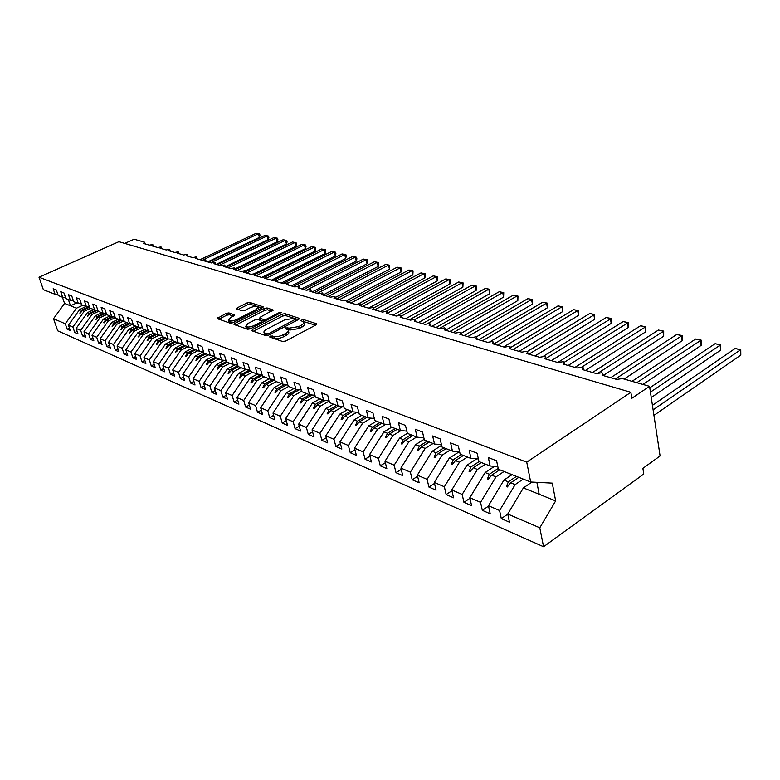 <?xml version="1.0" encoding="UTF-8"?>
<svg xmlns="http://www.w3.org/2000/svg" width="780" height="780" viewBox="0 0 780 780"><rect width="100%" height="100%" fill="white"/><g stroke="black" fill="none" stroke-linecap="round" stroke-linejoin="round"><path stroke-width="1.17" d="M270.085 336.092L269.734 337.009L282.672 341.523L285.616 341.045L315.949 324.948L316.348 323.671L303.176 319.469L300.622 320.522L303.673 321.935C304.2 322.94 303.371 324.051 301.187 325.279L298.691 326.586L289.429 328.107L285.743 327.883L285.188 328.624L288.171 330.057C288.707 331.081 287.859 332.231 285.607 333.479L283.072 334.815C279.542 336.473 276.442 336.97 273.77 336.336L270.085 336.092M228.91 312.926L226.21 313.375L217.103 318.532L230.168 323.193L232.928 322.735L262.343 307.778L263.133 306.803L249.766 302.445L247.084 302.894L237.296 307.808L236.769 308.977L242.268 310.791L244.988 310.333L249.873 307.866C253.656 306.277 256.347 306.043 257.946 307.164L255.811 309.796L236.467 319.615C232.645 321.223 229.944 321.467 228.364 320.336L230.597 317.606L234.663 314.964L228.91 312.926L229.437 314.759L226.736 315.208L218.78 319.215M385.349 462.696L380.308 465.835L386.841 468.683L384.988 461.233L399.565 438.126L407.365 433.339L417.163 437.209L415.282 429.224L422.516 432.032L424.388 440.056L434.519 444.054L432.656 435.962L440.125 438.867L441.977 446.998L452.449 451.132L450.606 442.933L458.328 445.926L460.161 454.174L470.974 458.445L469.16 450.128L477.136 453.219L478.949 461.584L490.132 466.001L488.348 457.567L496.597 460.765L498.381 469.258L530.683 482.011L526.734 462.15L630.864 392.301L631.81 398.297L649.555 386.324L622.382 378.563L616.668 379.411L602.072 375.219L602.872 373.357L601.877 372.723L596.486 373.61L582.338 369.544L583.167 367.721L582.221 367.107L576.927 367.994L563.218 364.055L564.067 362.252L563.17 361.676L557.973 362.544L544.674 358.722L545.551 356.957L544.703 356.401L539.584 357.26L526.695 353.555L527.582 351.819L526.783 351.283L521.752 352.141L509.242 348.543L510.149 346.827L509.379 346.32L504.445 347.168L492.287 343.668L493.223 341.981L492.492 341.503L487.636 342.332L475.829 338.939L476.785 337.282L476.083 336.823L471.305 337.642L459.839 334.347L460.805 332.709L460.142 332.27L455.442 333.079L444.288 329.881L445.273 328.263L444.639 327.844L440.008 328.653L429.166 325.533L430.17 323.944L429.565 323.544L425.012 324.344L414.453 321.311L415.467 319.741L414.892 319.361L410.407 320.141L400.14 317.197L401.164 315.647L400.618 315.286L396.201 316.066L386.197 313.19L387.241 311.668L386.714 311.317L382.366 312.088L372.625 309.29L373.678 307.788L373.171 307.447L368.891 308.217L359.395 305.487L360.457 304.005L359.98 303.683L355.758 304.444L346.505 301.782L347.578 300.329L347.119 300.017L342.956 300.768L333.938 298.174L335.029 296.731L334.581 296.439L330.476 297.18L321.682 294.655L322.774 293.231L322.354 292.948L318.308 293.68L309.728 291.213L310.43 289.546L306.433 290.267L298.067 287.869L298.779 286.221L294.85 286.942L286.679 284.593L287.42 282.974L283.53 283.686L275.555 281.395L276.325 279.805L272.493 280.517L264.693 278.275L265.483 276.715L261.7 277.417L254.085 275.233L254.894 273.692L251.16 274.385L243.721 272.249L244.54 270.738L240.854 271.43L233.581 269.334L234.429 267.852L230.782 268.535L223.675 266.487L224.533 265.034L220.945 265.707L213.983 263.708L214.861 262.265L211.312 262.938L204.506 260.978L205.403 259.565L201.893 260.227L195.234 258.317L196.141 256.922L192.67 257.585L186.157 255.713L187.073 254.339L183.651 254.992L177.274 253.159L178.201 251.803L174.817 252.457L168.578 250.663L169.514 249.327L166.169 249.97L160.056 248.206L161.011 246.899L157.697 247.533L151.71 245.817L152.675 244.52L149.409 245.154L143.53 243.467L144.436 242.171L134.141 239.226L124.761 243.418M526.734 462.15L39 277.212L118.901 241.693L630.864 392.301M252.447 329.521L251.92 330.788L265.756 335.615L268.642 335.147L298.691 319.42L299.462 318.396L285.012 313.677L282.214 314.145L252.447 329.521L252.905 331.13M247.611 329.277L234.029 324.441L234.868 323.407L264.313 308.412L267.052 307.954L273.127 309.991L260.442 317.08L259.633 318.094L263.786 319.576L266.584 319.118L279.016 312.712L281.2 312.536L250.439 328.819L247.611 329.277M407.345 433.329L405.454 425.412L398.453 422.702L400.354 430.57L390.839 426.816L388.927 419.006L382.142 416.374L384.052 424.135L374.829 420.498L372.908 412.796L366.327 410.241L368.257 417.904L359.307 414.375L357.377 406.77L350.99 404.284L352.93 411.86L344.253 408.427L342.303 400.92L336.112 398.512L338.062 405.99L329.628 402.656L327.678 395.245L321.662 392.906L323.612 400.286L315.432 397.059L313.472 389.737L307.622 387.465L309.592 394.748L301.636 391.609L299.666 384.384L293.982 382.18L295.961 389.366L288.229 386.315L286.25 379.177L280.732 377.032L282.701 384.14L275.184 381.176L273.205 374.117L267.832 372.031L269.822 379.051L262.499 376.165L260.52 369.194L255.294 367.165L257.283 374.107L250.165 371.299L248.176 364.406L243.087 362.437L245.076 369.291L238.144 366.551L236.165 359.746L231.211 357.825L233.191 364.601L226.444 361.94L224.455 355.202L219.638 353.34L221.627 360.038L215.046 357.435L213.057 350.785L208.357 348.962L210.346 355.582L203.941 353.057L201.952 346.476L197.369 344.702L199.358 351.244L193.118 348.787L191.129 342.274L186.664 340.548L188.643 347.022L182.559 344.614L180.57 338.179L176.212 336.492L178.201 342.898L172.263 340.548L170.274 334.191L166.023 332.543L168.012 338.871L162.211 336.59L160.232 330.291L156.088 328.682L158.067 334.952L152.402 332.719L150.423 326.488L146.377 324.919L148.356 331.12L142.828 328.936L140.858 322.774L136.9 321.243L138.879 327.376L133.477 325.25L131.508 319.147L127.647 317.655L129.617 323.719L124.342 321.643L122.382 315.607L118.609 314.145L120.569 320.151L115.42 318.123L113.461 312.146L109.775 310.723L111.735 316.66L106.694 314.681L104.744 308.773L101.137 307.369L103.087 313.258L98.173 311.308L96.213 305.458L92.693 304.093L94.643 309.923L89.827 308.022L87.886 302.231L84.435 300.895L86.385 306.657L81.676 304.805L79.736 299.072L76.362 297.765L78.302 303.469L73.691 301.655L71.76 295.971L68.465 294.694L70.395 300.349L65.881 298.574L63.96 292.948L60.733 291.7L62.654 297.297L58.237 295.552L56.316 289.985L53.157 288.756L55.078 294.304L57.944 294.703M69.478 328.097L67.158 329.189L70.337 330.584L68.455 325.143L72.881 327.044L84.172 311.298L90.548 308.305M86.044 306.53L79.687 309.494L68.455 325.143M77.142 331.383L74.763 332.514L78.01 333.928L76.128 328.439L80.652 330.389L92.03 314.457L98.456 311.425M93.853 309.611L87.448 312.624L76.128 328.439M84.971 334.747L82.543 335.907L85.859 337.35L83.967 331.812L88.588 333.801L100.064 317.694L106.655 314.555M101.829 312.76L95.384 315.812L83.967 331.812M92.966 338.179L90.48 339.368L93.873 340.85L91.981 335.254L96.701 337.282L108.274 320.99L115.264 317.645M109.98 315.978L103.486 319.069L91.981 335.254M101.137 341.679L98.602 342.917L102.063 344.428L100.162 338.773L104.988 340.85L116.659 324.363L124.069 320.794M118.306 319.264L111.774 322.394L100.162 338.773M109.492 345.257L106.889 346.534L110.428 348.075L108.527 342.371L113.47 344.497L125.229 327.815L132.805 324.129M126.818 322.618L120.237 325.806L108.527 342.371M118.034 348.923L115.372 350.23L118.989 351.809L117.078 346.047L122.129 348.221L133.994 331.334L141.424 327.697M135.515 326.05L128.885 329.277L117.078 346.047M126.77 352.657L124.039 354.013L127.745 355.631L125.824 349.81L130.991 352.034L142.954 334.942L150.238 331.354M144.417 329.56L137.738 332.836L125.824 349.81M135.701 356.489L132.902 357.883L136.695 359.531L134.774 353.652L140.059 355.924L152.129 338.627L159.237 335.098M153.514 333.157L146.786 336.482L134.774 353.652M144.836 360.399L141.98 361.842L145.85 363.529L143.929 357.591L149.341 359.921L161.509 342.401L168.451 338.93M162.815 336.823L156.039 340.197L143.929 357.591M154.186 364.397L151.261 365.888L155.22 367.624L153.299 361.618L158.837 363.997L171.112 346.261L177.967 342.81M172.341 340.587L165.516 344.009L153.299 361.618M163.761 368.491L160.758 370.032L164.814 371.806L162.893 365.742L168.558 368.18L180.95 350.22L187.853 346.7M182.442 344.253L175.217 347.909L162.893 365.742M173.57 372.684L170.489 374.283L174.642 376.096L172.711 369.964L178.513 372.46L191.022 354.266L197.964 350.698M192.865 347.968L185.153 351.907L172.711 369.964M183.612 376.974L180.443 378.622L184.704 380.484L182.774 374.293L188.721 376.847L201.328 358.41L208.328 354.793M203.551 351.76L195.322 355.992L182.774 374.293M193.898 381.371L190.651 383.077L195.01 384.979L193.079 378.719L199.173 381.342L211.897 362.661L218.956 358.976M213.817 355.992L205.735 360.185L193.079 378.719M204.438 385.866L201.103 387.64L205.579 389.59L203.639 383.263L209.888 385.954L222.739 367.019L229.837 363.275M224.309 360.34L216.421 364.474L203.639 383.263M215.251 390.478L211.819 392.32L216.401 394.319L214.471 387.923L220.886 390.673L233.844 371.485L240.991 367.682M235.053 364.806L227.36 368.881L214.471 387.923M226.327 395.206L222.817 397.108L227.516 399.165L225.576 392.701L232.157 395.528L245.232 376.067L252.437 372.197M246.07 369.398L238.592 373.396L225.576 392.701M237.705 400.052L234.088 402.031L238.904 404.137L236.974 397.595L243.721 400.501L256.922 380.767L264.176 376.828M257.351 374.117L250.107 378.027L236.974 397.595M249.366 405.025L245.651 407.072L250.594 409.237L248.664 402.626L255.586 405.6L268.915 385.583L276.218 381.586M269.197 378.807L261.924 382.775L248.664 402.626M261.339 410.124L257.517 412.259L262.597 414.473L260.676 407.784L267.784 410.845L281.229 390.536L288.59 386.461M281.375 383.614L274.043 387.65L260.676 407.784M273.644 415.35L269.704 417.573L274.921 419.845L273 413.088L280.303 416.227L293.875 395.626L301.558 391.326M293.885 388.547L286.494 392.662L273 413.088M286.279 420.722L282.224 423.033L287.576 425.373L285.656 418.529L293.163 421.756L306.872 400.852L315.188 396.142M306.725 393.617L299.286 397.8L285.656 418.529M299.257 426.231L295.084 428.649L300.583 431.048L298.672 424.125L306.384 427.44L320.219 406.214L329.209 401.066M319.917 398.824L312.429 403.084L298.672 424.125M312.604 431.896L308.295 434.411L313.96 436.878L312.049 429.877L319.985 433.29L333.947 411.743L343.073 406.458M333.479 404.177L325.942 408.515L312.049 429.877M326.323 437.716L321.886 440.339L327.707 442.884L325.806 435.796L333.967 439.296L348.075 417.417L356.938 412.22M347.422 409.685L339.836 414.102L325.806 435.796M340.441 443.703L335.868 446.443L341.854 449.056L339.963 441.88L348.358 445.487L362.602 423.257L371.183 418.158M361.764 415.34L354.12 419.854L339.963 441.88M354.978 449.855L350.249 452.712L356.411 455.403L354.529 448.139L363.178 451.864L377.559 429.273L385.837 424.291M376.526 421.171L368.833 425.763L354.529 448.139M369.935 456.183L365.05 459.176L371.407 461.945L369.535 454.594L378.446 458.425L392.964 435.464L400.92 430.619M391.716 427.167L383.974 431.857L369.535 454.594M401.232 469.394L396.016 472.69L402.763 475.624L400.92 468.088L410.377 472.154L425.188 448.422L433.066 443.479M424.203 439.257L415.642 444.59L400.92 468.088M417.612 476.297L412.21 479.758L419.162 482.791L417.339 475.147L427.099 479.339L442.055 455.208L449.982 450.157M441.597 445.322L432.208 451.249L417.339 475.147M434.509 483.415L428.912 487.042L436.088 490.171L434.284 482.43L444.356 486.759L459.459 462.209L467.435 457.041M459.44 451.62L449.299 458.123L434.284 482.43M451.942 490.737L446.15 494.559L453.55 497.796L451.766 489.947L462.169 494.423L477.418 469.423L485.452 464.159M476.746 458.825L466.927 465.212L451.766 489.947M469.95 498.303L463.944 502.32L471.588 505.664L469.823 497.708L480.568 502.33L495.973 476.892L504.046 471.49M494.598 466.274L485.14 472.534L469.823 497.708M488.553 506.093L482.313 510.344L490.21 513.786L488.475 505.733L499.58 510.5L501.306 518.632L509.467 522.191L507.76 514.02L539.789 527.797L543.562 546.731L643.773 474.045L642.876 468.361L660.075 455.949L649.555 386.324M512.041 474.649L503.938 480.09L488.475 505.733M531.921 482.069L523.38 487.909L507.76 514.02M62.419 297.2L64.555 303.41L76.469 308.207L82.807 305.253M76.469 308.207L65.276 323.778L67.158 329.189M74.763 332.514L72.881 327.044M62.654 297.297L65.588 297.706M82.543 335.907L80.652 330.389M70.395 300.349L73.388 300.758M90.48 339.368L88.588 333.801M78.302 303.469L81.364 303.888M98.602 342.917L96.701 337.282M86.385 306.657L89.515 307.086M106.889 346.534L104.988 340.85M94.643 309.923L97.851 310.352M115.372 350.23L113.47 344.497M103.087 313.258L106.372 313.687M124.039 354.013L122.129 348.221M111.735 316.66L115.089 317.109M132.902 357.883L130.991 352.034M120.569 320.151L124.001 320.599M141.98 361.842L140.059 355.924M129.617 323.719L133.136 324.178M151.261 365.888L149.341 359.921M138.879 327.376L142.477 327.834M160.758 370.032L158.837 363.997M148.356 331.12L152.041 331.578M170.489 374.283L168.558 368.18M158.067 334.952L161.84 335.419M180.443 378.622L178.513 372.46M168.012 338.871L171.883 339.349M190.651 383.077L188.721 376.847M178.201 342.898L182.179 343.375M201.103 387.64L199.173 381.342M188.643 347.022L192.728 347.51M211.819 392.32L209.888 385.954M199.358 351.244L203.541 351.741M222.817 397.108L220.886 390.673M210.346 355.582L214.646 356.08M234.088 402.031L232.157 395.528M221.627 360.038L226.034 360.535M245.651 407.072L243.721 400.501M233.191 364.601L237.724 365.108M257.517 412.259L255.586 405.6M245.076 369.291L249.727 369.808M269.704 417.573L267.784 410.845M257.283 374.107L262.06 374.624M282.224 423.033L280.303 416.227M269.822 379.051L274.735 379.577M295.084 428.649L293.163 421.756M282.701 384.14L287.771 384.667M308.295 434.411L306.384 427.44M295.961 389.366L301.168 389.902M321.886 440.339L319.985 433.29M309.592 394.748L314.954 395.284M335.868 446.443L333.967 439.296M323.612 400.286L329.14 400.822M350.249 452.712L348.358 445.487M338.062 405.99L343.756 406.517M365.05 459.176L363.178 451.864M352.93 411.86L358.81 412.386M380.308 465.835L378.446 458.425M368.257 417.904L374.322 418.431M399.565 438.126L403.202 439.589L401.261 443.82L402.051 444.142L405.161 440.369L408.827 441.851L416.656 437.005M408.827 441.851L394.163 465.182L396.016 472.69M384.052 424.135L390.312 424.671M412.21 479.758L410.377 472.154M400.354 430.57L406.809 431.096M428.912 487.042L427.099 479.339M417.163 437.209L423.842 437.726M446.15 494.559L444.356 486.759M434.519 444.054L441.421 444.561M463.944 502.32L462.169 494.423M452.449 451.132L459.595 451.63M482.313 510.344L480.568 502.33M470.974 458.445L478.374 458.933M39 277.212L43.358 289.682L55.078 294.304M64.555 303.41L53.508 318.718L65.276 323.778M53.508 318.718L57.739 330.837L543.562 546.731M384.988 461.233L394.163 465.182M79.687 309.494L81.442 310.206L80.165 313.18L82.397 310.586L84.172 311.298M89.563 307.232L82.397 310.586M88.423 306.94L81.442 310.206M87.448 312.624L89.252 313.346L87.574 316.202L90.217 313.735L92.03 314.457M97.49 310.303L90.217 313.735M96.096 310.118L89.252 313.346M95.384 315.812L97.217 316.543L95.94 319.605L98.212 316.943L100.064 317.694M105.359 313.56L98.212 316.943M103.935 313.365L97.217 316.543M103.486 319.069L105.368 319.819L104.081 322.91L106.382 320.229L108.274 320.99M113.383 316.885L106.382 320.229M111.93 316.69L105.368 319.819M111.774 322.394L113.685 323.173L112.408 326.303L114.718 323.583L116.659 324.363M121.582 320.287L114.718 323.583M120.237 320.024L113.685 323.173M120.237 325.806L122.197 326.586L120.91 329.764L123.25 327.015L125.229 327.815M129.958 323.768L123.25 327.015M128.788 323.398L122.197 326.586M128.885 329.277L130.894 330.086L129.607 333.304L131.976 330.525L133.994 331.334M138.616 327.278L131.976 330.525M137.534 326.849L130.894 330.086M137.738 332.836L139.786 333.665L138.499 336.921L140.887 334.113L142.954 334.942M147.586 330.817L140.887 334.113M146.474 330.379L139.786 333.665M146.786 336.482L148.882 337.321L147.137 340.431L147.595 340.616L150.014 337.779L152.129 338.627M156.761 334.435L150.014 337.779M155.62 333.986L148.882 337.321M156.039 340.197L158.194 341.065L156.439 344.214L156.907 344.409L159.344 341.533L161.509 342.401M166.14 338.14L159.344 341.533M164.98 337.681L158.194 341.065M165.516 344.009L167.72 344.897L165.955 348.085L166.432 348.28L168.899 345.374L171.112 346.261M175.744 341.923L168.899 345.374M174.554 341.455L167.72 344.897M175.217 347.909L177.47 348.816L175.695 352.053L178.678 349.303L180.95 350.22M185.572 345.803L178.678 349.303M184.353 345.325L177.47 348.816M185.153 351.907L187.453 352.833L185.669 356.109L186.176 356.314L188.692 353.33L191.022 354.266M195.634 349.781L188.692 353.33M194.386 349.284L187.453 352.833M195.322 355.992L197.681 356.947L195.887 360.262L196.404 360.477L198.949 357.454L201.328 358.41M205.939 353.847L198.949 357.454M204.662 353.34L197.681 356.947M205.735 360.185L208.153 361.159L206.349 364.523L206.885 364.738L209.459 361.686L211.897 362.661M216.499 358.01L209.459 361.686M215.192 357.494L208.153 361.159M216.421 364.474L218.897 365.479L217.084 368.891L217.63 369.106L220.233 366.015L222.739 367.019M227.321 362.281L220.233 366.015M226.336 361.569L218.897 365.479M227.36 368.881L229.905 369.905L228.082 373.366L228.637 373.591L231.28 370.451L233.844 371.485M238.417 366.659L231.28 370.451M237.89 365.674L229.905 369.905M238.592 373.396L241.195 374.439L239.362 377.949L239.938 378.183L242.599 375.005L245.232 376.067M250.078 370.997L242.599 375.005M249.746 369.866L241.195 374.439M250.107 378.027L252.778 379.099L250.936 382.658L251.521 382.902L254.221 379.675L256.922 380.767M262.265 375.326L254.221 379.675M261.222 374.536L252.778 379.099M261.924 382.775L264.664 383.877L262.811 387.494L263.416 387.738L266.146 384.472L268.915 385.583M274.784 379.743L266.146 384.472M272.902 379.382L264.664 383.877M274.043 387.65L276.861 388.781L274.999 392.457L275.623 392.701L278.382 389.395L281.229 390.536M287.079 384.589L278.382 389.395M284.875 384.365L276.861 388.781M286.494 392.662L289.39 393.822L287.518 397.546L288.151 397.8L290.95 394.446L293.875 395.626M299.423 389.717L290.95 394.446M297.151 389.493L289.39 393.822M299.286 397.8L302.26 398.999L300.378 402.782L301.031 403.046L303.869 399.643L306.872 400.852M312.088 395.002L303.869 399.643M309.757 394.768L302.26 398.999M312.429 403.084L315.49 404.313L313.599 408.154L314.262 408.427L317.138 404.976L320.219 406.214M325.104 400.433L317.138 404.976M322.988 400.033L315.49 404.313M325.942 408.515L329.082 409.783L327.181 413.683L327.873 413.965L330.779 410.465L333.947 411.743M338.462 406.019L330.779 410.465M336.628 405.424L329.082 409.783M339.836 414.102L343.064 415.399L341.152 419.367L341.864 419.659L344.809 416.101L348.075 417.417M352.414 411.655L344.809 416.101M350.668 410.962L343.064 415.399M354.12 419.854L357.445 421.19L355.534 425.217L356.255 425.51L359.239 421.912L362.602 423.257M366.902 417.368L359.239 421.912M365.108 416.656L357.445 421.19M368.833 425.763L372.255 427.138L370.325 431.233L371.075 431.545L374.098 427.879L377.559 429.273M381.81 423.257L374.098 427.879M379.957 422.526L372.255 427.138M383.974 431.857L387.494 433.27L385.564 437.434L386.334 437.746L389.395 434.031L392.964 435.464M397.166 429.312L389.395 434.031M395.255 428.561L387.494 433.27M412.981 435.552L405.161 440.369M411.011 434.772L403.202 439.589M415.642 444.59L419.377 446.092L417.436 450.401L418.255 450.733L421.405 446.901L425.188 448.422M429.273 441.987L421.405 446.901M427.245 441.188L419.377 446.092M432.208 451.249L436.069 452.8L434.109 457.187L434.957 457.529L438.155 453.638L442.055 455.208M446.072 448.617L438.155 453.638M443.976 447.788L436.069 452.8M449.299 458.123L453.277 459.722L451.318 464.188L452.195 464.548L455.432 460.59L459.459 462.209M463.398 455.452L455.432 460.59M461.243 454.603L453.277 459.722M466.927 465.212L471.042 466.859L469.072 471.412L469.979 471.783L473.265 467.756L477.418 469.423M481.279 462.511L473.265 467.756M479.056 461.633L471.042 466.859M485.14 472.534L489.382 474.24L487.412 478.871L488.348 479.252L491.673 475.156L495.973 476.892M499.746 469.794L491.673 475.156M498.196 468.39L489.382 474.24M490.132 466.001L497.796 466.469M503.938 480.09L508.326 481.855L506.357 486.584L507.322 486.973L510.695 482.81L515.141 484.594L499.58 510.5M518.817 477.321L510.695 482.81M515.141 484.594L523.263 479.076M516.438 476.385L508.326 481.855M507.78 514.137L501.306 518.632M530.683 482.011L552.269 483.122L555.662 500.897L539.789 527.797M523.38 487.909L555.662 500.897M536.855 482.323L539.204 494.276M76.801 302.884L70.502 305.799L68.357 299.549M509.203 484.653L506.357 486.584M490.123 477.067L487.412 478.871M471.656 469.726L469.072 471.412M453.784 462.598L451.318 464.188M436.469 455.695L434.109 457.187M419.689 448.988L417.436 450.401M403.416 442.484L401.261 443.82M387.64 436.176L385.564 437.434M372.314 430.043L370.325 431.233M357.445 424.076L355.534 425.217M342.995 418.285L341.152 419.367M328.955 412.659L327.181 413.683M315.305 407.18L313.599 408.154M302.035 401.846L300.378 402.782M289.117 396.649L287.518 397.546M276.539 391.599L274.999 392.457M264.303 386.675L262.811 387.494M252.379 381.878L250.936 382.658M240.757 377.208L239.362 377.949M229.437 372.645L228.082 373.366M218.39 368.199L217.084 368.891M207.626 363.86L206.349 364.523M197.116 359.629L195.887 360.262M186.868 355.495L185.669 356.109M176.855 351.458L175.695 352.053M167.086 347.519L165.955 348.085M157.541 343.668L156.439 344.214M148.21 339.904L147.137 340.431M139.094 336.219L138.05 336.736M130.182 332.621L129.168 333.119M121.465 329.111L120.481 329.589M112.944 325.669L111.989 326.128M104.608 322.296L103.672 322.744M96.457 319L95.54 319.439M88.471 315.773L87.574 316.202M80.652 312.624L79.784 313.024M271.664 337.681L274.306 338.276C276.978 338.92 280.078 338.413 283.608 336.765L283.072 334.815M288.356 330.72L288.697 331.988C289.234 333.021 288.385 334.171 286.133 335.429L283.608 336.765M303.849 322.608L304.18 323.866C304.717 324.87 303.888 325.981 301.704 327.21L299.208 328.526L289.955 330.037L287.381 329.452M315.52 325.182L302.894 321.35M298.262 319.644L285.529 315.569L282.721 316.027L253.285 331.266M266.819 333.928L268.837 333.596L295.727 319.108L293.738 318.386L284.651 319.888L266.702 329.219C264.44 330.466 263.562 331.607 264.079 332.641L266.819 333.928L267.296 335.615M264.44 333.938L265.639 335.254L265.102 333.323M266.877 335.683L265.639 335.254M235.706 325.123L264.82 310.264L264.313 308.412M271.918 311.2L267.569 309.806L264.82 310.264M260.11 319.79L264.576 321.526M247.952 323.485L245.739 326.274C247.377 327.464 250.146 327.229 254.046 325.572L260.978 322.003L261.485 320.765L257.644 319.478L254.855 319.946L247.952 323.485M246.139 327.678L250.497 328.79M233.503 316.134L229.437 314.759M228.774 321.75L232.791 322.793M258.531 309.719L258.073 307.622M261.914 307.993L250.273 304.268L247.591 304.717L238.192 309.445M653.942 415.379L740.805 355.075L740.181 349.732L735.082 348.504L652.431 405.337M735.082 348.504L740.746 349.645L653.114 409.851M740.746 349.645L740.805 355.075M651.251 397.537L720.691 350.152L720.038 344.887L715.084 343.697L649.779 387.826M715.084 343.697L720.652 344.809L650.432 392.125M720.652 344.809L720.691 350.152M642.944 384.433L701.142 345.384L700.459 340.177L695.653 339.017L632.024 381.322M695.653 339.017L701.132 340.119L636.782 382.678M701.132 340.119L701.142 345.384M624.107 379.06L682.149 340.733L681.437 335.595L676.767 334.474L610.701 377.695M676.767 334.474L682.149 335.556L615.322 379.022M682.149 335.556L682.149 340.733M603.233 375.521L663.673 336.219L662.942 331.149L658.398 330.057L592.547 372.479M658.398 330.057L663.692 331.11L598.553 372.791M663.692 331.11L663.673 336.219M585.429 370.432L645.703 331.831L644.953 326.82L640.536 325.757L574.899 367.409M640.536 325.757L645.742 326.8L581.822 367.039M645.742 326.8L645.703 331.831M568.152 365.469L628.222 327.561L627.451 322.608L623.142 321.565L557.749 362.485M623.142 321.565L628.27 322.598L564.135 362.359M628.27 322.598L628.222 327.561M551.353 360.643L611.198 323.398L610.408 318.503L606.216 317.499L543.377 356.275M606.216 317.499L611.267 318.503L545.834 358.488M611.267 318.503L611.198 323.398M535.002 355.943L594.614 319.351L593.814 314.506L589.729 313.531L527.29 351.536M589.729 313.531L594.701 314.525L528.859 354.178M594.701 314.525L594.614 319.351M519.09 351.37L578.467 315.403L577.649 310.615L573.67 309.66L510.325 347.724M573.67 309.66L578.565 310.645L577.649 310.615L512.967 349.615M578.565 310.645L578.467 315.403M503.607 346.924L562.731 311.561L561.892 306.832L558.022 305.897L493.681 344.068M558.022 305.897L562.838 306.862L561.892 306.832L497.484 345.169M562.838 306.862L562.731 311.561M490.464 341.445L547.385 307.808L546.536 303.137L542.763 302.221L478.706 339.768M542.763 302.221L547.511 303.176L546.536 303.137L482.41 340.831M547.511 303.176L547.385 307.808M476.307 336.911L532.428 304.151L531.57 299.53L527.885 298.642L464.11 335.575M527.885 298.642L532.565 299.578L531.57 299.53L467.727 336.619M532.565 299.578L532.428 304.151M460.951 333.411L517.842 300.583L516.965 296.02L513.367 295.152L449.894 331.49M513.367 295.152L517.978 296.078L516.965 296.02L453.414 332.504M517.978 296.078L517.842 300.583M445.682 330.145L503.597 297.112L502.72 292.588L499.21 291.74L436.03 327.512M499.21 291.74L503.753 292.656L502.72 292.588L439.462 328.497M503.753 292.656L503.597 297.112M431.906 326.323L489.703 293.709L488.806 289.244L485.384 288.415L422.516 323.622M485.384 288.415L489.869 289.312L488.806 289.244L427.82 323.485M489.869 289.312L489.703 293.709M418.616 322.501L476.141 290.394L475.235 285.977L471.89 285.168L409.325 319.829M471.89 285.168L476.307 286.055L475.235 285.977L415.038 319.41M476.307 286.055L476.141 290.394M405.649 318.776L462.891 287.157L461.974 282.789L458.708 281.999L397.634 315.49M458.708 281.999L463.066 282.867L461.974 282.789L401.281 316.154M463.066 282.867L462.891 287.157M392.993 315.139L449.943 283.998L449.026 279.669L445.828 278.899L386.256 311.249M445.828 278.899L450.138 279.757L449.026 279.669L387.582 313.111M450.138 279.757L449.943 283.998M380.63 311.59L437.297 280.907L436.371 276.627L433.251 275.876L373.727 307.876M433.251 275.876L437.502 276.715L436.371 276.627L374.673 309.875M437.502 276.715L437.297 280.907M368.56 308.119L424.934 277.885L423.998 273.644L420.956 272.912L360.701 305M420.956 272.912L425.149 273.751L423.998 273.644L362.622 306.413M425.149 273.751L424.934 277.885M358.888 303.605L412.854 274.93L411.908 270.738L408.935 270.017L348.036 302.152M408.935 270.017L413.069 270.845L411.908 270.738L350.844 303.03M413.069 270.845L412.854 274.93M347.5 300.232L401.037 272.044L400.091 267.891L397.176 267.189L336.511 298.915M397.176 267.189L401.261 268.008L400.091 267.891L339.349 299.725M401.261 268.008L401.037 272.044M335.224 297.531L389.473 269.217L388.528 265.112L385.671 264.42L325.328 295.698M385.671 264.42L389.707 265.229L388.528 265.112L328.107 296.498M389.707 265.229L389.473 269.217M323.203 294.898L378.173 266.458L377.208 262.392L374.419 261.719L314.398 292.558M374.419 261.719L378.407 262.509L377.208 262.392L317.109 293.339M378.407 262.509L378.173 266.458M312.195 291.925L367.107 263.757L366.142 259.721L363.412 259.067L303.712 289.487M363.412 259.067L367.341 259.847L366.142 259.721L306.365 290.248M367.341 259.847L367.107 263.757M301.655 288.892L356.275 261.105L355.31 257.117L352.628 256.474L293.26 286.484M352.628 256.474L356.519 257.244L355.31 257.117L297.979 286.153M356.519 257.244L356.909 258.843L356.275 261.105M291.34 285.938L345.667 258.521L344.702 254.563L342.079 253.929L283.033 283.54M342.079 253.929L345.92 254.699L344.702 254.563L287.752 283.179M345.92 254.699L346.31 256.279L345.667 258.521M281.258 283.033L335.283 255.977L334.308 252.067L331.744 251.443L274.716 279.825M331.744 251.443L335.536 252.203L334.308 252.067L276.851 280.702M335.536 252.203L335.927 253.763L335.283 255.977M271.372 280.195L325.114 253.49L324.139 249.619L321.623 249.015L265.502 276.724M321.623 249.015L325.377 249.756L324.139 249.619L266.194 278.285M325.377 249.756L325.767 251.306L325.114 253.49M261.875 277.339L315.149 251.062L314.165 247.221L311.707 246.626L255.314 274.258M311.707 246.626L315.412 247.357L314.165 247.221L255.996 275.779M315.412 247.357L315.802 248.898L315.149 251.062M254.397 273.634L305.38 248.674L304.405 244.861L301.987 244.286L245.134 271.947M301.987 244.286L305.653 245.018L304.405 244.861L246.558 273.068M305.653 245.018L306.043 246.529L305.38 248.674M244.91 271.079L295.815 246.334L294.83 242.56L292.471 241.995L235.189 269.665M292.471 241.995L296.088 242.716L294.83 242.56L237.305 270.406M296.088 242.716L296.478 244.218L295.815 246.334M234.965 268.885L286.435 244.043L285.451 240.308L283.13 239.743L225.995 267.16M283.13 239.743L286.709 240.454L285.451 240.308L228.238 267.803M286.709 240.454L287.108 241.946L286.435 244.043M225.254 266.711L277.231 241.79L276.247 238.095L273.975 237.549L217.162 264.615M273.975 237.549L277.514 238.251L276.247 238.095L219.355 265.249M277.514 238.251L277.914 239.723L277.231 241.79M216.226 264.352L268.213 239.587L267.228 235.921L264.995 235.384L208.494 262.129M264.995 235.384L268.505 236.077L267.228 235.921L210.649 262.743M268.505 236.077L268.895 237.539L268.213 239.587M207.665 261.885L259.369 237.432L258.375 233.795L256.191 233.269L200.002 259.691M256.191 233.269L259.662 233.951L258.375 233.795L203.307 259.73M259.662 233.951L260.052 235.404L259.369 237.432M274.306 338.276L273.77 336.336M286.133 335.429L285.607 333.479M288.278 329.482L287.761 327.551M289.955 330.037L289.429 328.107M299.208 328.526L298.691 326.586M301.704 327.21L301.187 325.279M303.683 321.389L303.176 319.469M316.573 324.509L316.348 323.671M272.649 337.701L272.113 335.761M282.721 316.027L282.214 314.145M285.529 315.569L285.012 313.677M299.335 318.962L299.12 318.172M269.188 334.864L268.837 333.596M295.523 321.087L295.181 319.829M235.326 324.987L234.868 323.407M267.569 309.806L267.052 307.954M273.01 310.508L272.815 309.787M260.471 320.18L259.945 318.298M264.313 321.467L263.786 319.576M266.926 320.317L266.584 319.118M279.347 313.911L279.016 312.712M254.387 326.781L254.046 325.572M261.319 323.203L260.978 322.003M234.566 315.432L234.38 314.779M236.798 320.765L236.467 319.615M256.123 310.937L255.811 309.796M237.724 309.29L237.296 307.808M247.591 304.717L247.084 302.894M250.273 304.268L249.766 302.445M263.016 307.3L262.821 306.608M218.41 319.078L217.951 317.519M226.736 315.208L226.21 313.375M603.233 375.55L603.008 374.176M583.538 369.895L583.294 368.482M564.447 364.406L564.193 362.973M545.942 359.093L545.668 357.63M527.992 353.925L527.709 352.453M510.559 348.923L510.266 347.422M493.642 344.058L493.34 342.547M477.214 339.339L476.892 337.808M461.243 334.747L460.912 333.216M445.712 330.291L445.38 328.741M430.609 325.952L430.267 324.392M415.925 321.731L415.565 320.161M401.622 317.616L401.261 316.046M387.699 313.619L387.328 312.049M374.147 309.728L373.766 308.149M360.935 305.926L360.545 304.346M348.055 302.231L347.665 300.651M335.498 298.623L335.098 297.043M323.261 295.103L322.852 293.524M311.317 291.671L310.898 290.092M299.656 288.327L299.237 286.748M288.278 285.051L287.859 283.481M277.173 281.863L276.744 280.293M266.321 278.743L265.892 277.173M255.713 275.701L255.284 274.131M245.359 272.717L244.92 271.157M235.228 269.812L234.79 268.252M225.322 266.965L224.884 265.415M215.641 264.186L215.192 262.636M206.164 261.456L205.715 259.925M196.901 258.794L196.443 257.264M187.824 256.191L187.375 254.67M178.942 253.636L178.493 252.125M170.255 251.14L169.796 249.629M161.733 248.693L161.275 247.192M153.387 246.295L152.929 244.803M145.216 243.945L144.758 242.463M296.166 320.746L295.766 319.244M264.615 334.561L264.079 332.641M260.159 319.976L259.633 318.094M246.275 328.165L245.739 326.274M262.275 322.715L261.846 321.155M228.901 322.189L228.364 320.336"/></g></svg>
